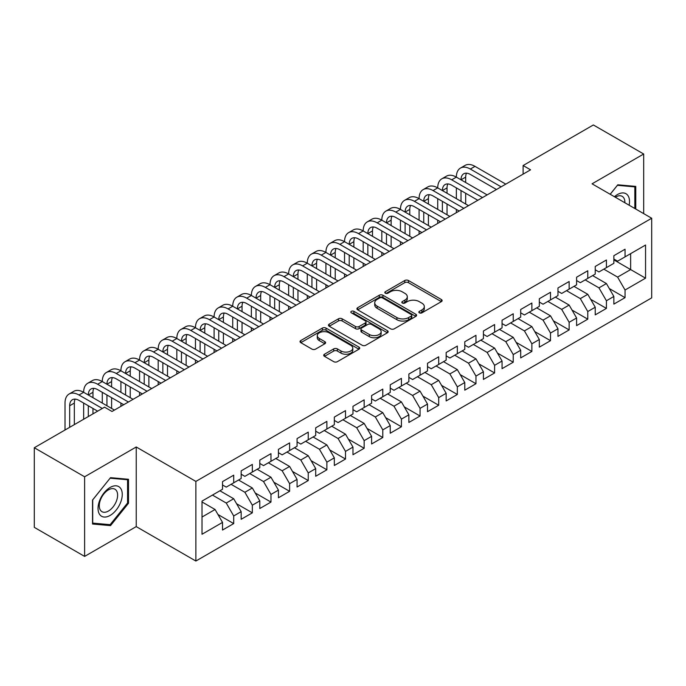 <?xml version="1.0" encoding="UTF-8"?>
<svg xmlns="http://www.w3.org/2000/svg" width="686" height="686" viewBox="0 0 686 686"><rect width="100%" height="100%" fill="white"/><g stroke="black" fill="none" stroke-linecap="round" stroke-linejoin="round"><path stroke-width="1.03" d="M419.369 312.85A1.809 1.046 0 0 0 421.924 312.85L441.364 301.634A2.59 1.492 0 0 0 442.118 300.571A2.59 1.492 0 0 0 441.364 299.516L408.436 280.505A2.59 1.492 0 0 0 404.774 280.505L385.343 291.73A1.809 1.046 0 0 0 384.812 292.468A1.809 1.046 0 0 0 385.343 293.205A1.809 1.046 0 0 0 387.899 293.205L390.42 291.756A8.275 4.776 0 0 1 402.125 291.756L404.869 293.342A8.275 4.776 0 0 1 407.295 296.721A8.275 4.776 0 0 1 404.869 300.099L402.356 301.548A1.809 1.046 0 0 0 401.825 302.294A1.809 1.046 0 0 0 402.356 303.032A1.809 1.046 0 0 0 404.911 303.032L407.433 301.574A8.275 4.776 0 0 1 419.137 301.574L421.881 303.161A8.275 4.776 0 0 1 424.308 306.539A8.275 4.776 0 0 1 421.881 309.918L419.369 311.375A1.809 1.046 0 0 0 418.837 312.113A1.809 1.046 0 0 0 419.369 312.85L419.369 311.375M324.478 354.225A2.59 1.492 0 0 0 323.715 355.279A2.59 1.492 0 0 0 324.478 356.334L333.713 361.668A2.59 1.492 0 0 0 337.375 361.668L358.958 349.208A2.59 1.492 0 0 0 359.713 348.154A2.59 1.492 0 0 0 358.958 347.099L326.03 328.088A2.59 1.492 0 0 0 322.369 328.088L300.785 340.548A2.59 1.492 0 0 0 300.031 341.602A2.59 1.492 0 0 0 300.785 342.657L311.941 349.105A2.59 1.492 0 0 0 315.603 349.105L324.838 343.772A2.59 1.492 0 0 0 325.601 342.708A2.59 1.492 0 0 0 324.838 341.654L319.307 338.464A6.92 3.996 0 0 1 317.284 335.634A6.92 3.996 0 0 1 321.554 331.947A6.92 3.996 0 0 1 329.091 332.813L350.769 345.324A6.92 3.996 0 0 1 352.793 348.154A6.92 3.996 0 0 1 348.522 351.841A6.92 3.996 0 0 1 340.985 350.975L337.375 348.891A2.59 1.492 0 0 0 333.713 348.891L324.478 354.225L324.478 356.334M84.618 476.787L84.618 556.406L136.24 526.608L136.24 446.989L84.618 476.787L34.3 447.744L104.555 407.175L112.007 411.48L530.57 169.828L523.118 165.523L523.118 174.133M136.24 446.989L195.87 481.418L651.7 218.242L651.7 297.87L195.87 561.037L195.87 481.418M643.682 213.62L643.682 154.016L592.069 183.814L651.7 218.242M643.682 154.016L593.373 124.963L523.118 165.523M390.6 328.826A2.59 1.492 0 0 0 394.261 328.826L415.845 316.366A2.59 1.492 0 0 0 416.599 315.303A2.59 1.492 0 0 0 415.845 314.248L382.917 295.237A2.59 1.492 0 0 0 379.264 295.237L357.672 307.705A2.59 1.492 0 0 0 356.917 308.76A2.59 1.492 0 0 0 357.672 309.815L390.6 328.826M352.09 313.245A1.809 1.046 0 0 1 353.925 313.502L353.925 311.35L387.401 330.669A2.59 1.492 0 0 1 388.156 331.732A2.59 1.492 0 0 1 387.401 332.787L365.818 345.247A2.59 1.492 0 0 1 362.157 345.247L329.229 326.236L329.229 324.126A2.59 1.492 0 0 0 328.474 325.181A2.59 1.492 0 0 0 329.229 326.236M329.229 324.126L338.472 318.793A2.59 1.492 0 0 1 342.125 318.793L355.477 326.502A2.59 1.492 0 0 0 359.138 326.502L365.269 322.96A2.59 1.492 0 0 0 366.024 321.906A2.59 1.492 0 0 0 365.269 320.851L351.361 312.825A1.809 1.046 0 0 1 350.838 312.087A1.809 1.046 0 0 1 351.952 311.118A1.809 1.046 0 0 1 353.925 311.35M613.867 259.883L630.64 269.572L630.64 253.649L645.552 245.039L625.049 256.873L625.049 249.232L613.867 255.689L613.867 263.33L606.415 267.634L606.415 259.994L595.234 266.451L595.234 274.091L587.782 278.387L587.782 270.756L576.6 277.204L576.6 284.844L569.14 289.149L569.14 281.509L557.967 287.966L557.967 295.606L550.506 299.911L550.506 292.27L539.325 298.727L539.325 306.368L531.873 310.672L531.873 303.032L520.691 309.489L520.691 317.121L513.239 321.425L513.239 313.785L502.058 320.242L502.058 327.882L494.597 332.187L494.597 324.547L483.416 331.004L483.416 338.644L475.964 342.949L475.964 335.308L464.782 341.765L464.782 349.406L457.33 353.702L457.33 346.07L446.149 352.518L446.149 360.159L438.697 364.463L438.697 356.823L427.515 363.28L427.515 370.92L420.055 375.225L420.055 367.585L408.873 374.041L408.873 381.682L401.421 385.986L401.421 378.346L390.24 384.803L390.24 392.435L382.788 396.74L382.788 389.099L371.606 395.556L371.606 403.197L364.155 407.501L364.155 399.861L352.973 406.318L352.973 413.958L345.512 418.263L345.512 410.622L334.331 417.079L334.331 424.72L326.879 429.016L326.879 421.384L315.697 427.832L315.697 435.473L308.246 439.777L308.246 432.137L297.064 438.594L297.064 446.234L289.612 450.539L289.612 442.899L278.43 449.356L278.43 456.996L270.97 461.301L270.97 453.66L259.788 460.117L259.788 467.749L252.337 472.054L252.337 464.413L241.155 470.87L241.155 478.511L233.703 482.815L233.703 475.175L222.521 481.632L222.521 489.272L202.018 501.106L202.018 534.248L222.521 522.406L215.07 509.501L202.018 501.963M645.552 245.039L645.552 278.173L625.049 290.015L617.597 277.101L603.809 269.135M609.305 288.557L625.049 297.647L625.049 290.015M625.049 297.647L613.867 304.104L613.867 296.463L606.415 300.768L598.964 287.863L585.167 279.897M590.672 299.319L606.415 308.408L606.415 300.768M606.415 308.408L595.234 314.865L595.234 307.225L587.782 311.53L580.322 298.616L566.533 290.658M572.03 310.081L587.782 319.17L587.782 311.53M587.782 319.17L576.6 325.627L576.6 317.987L569.14 322.291L561.688 309.377L547.9 301.42M553.396 320.834L569.14 329.932L569.14 322.291M569.14 329.932L557.967 336.38L557.967 328.748L550.506 333.044L543.055 320.139L529.266 312.173M534.763 331.595L550.506 340.685L550.506 333.044M550.506 340.685L539.325 347.142L539.325 339.501L531.873 343.806L524.421 330.892L510.624 322.935M516.129 342.357L531.873 351.446L531.873 343.806M531.873 351.446L520.691 357.903L520.691 350.263L513.239 354.568L505.779 341.654L491.991 333.696M497.487 353.11L513.239 362.208L513.239 354.568M513.239 362.208L502.058 368.665L502.058 361.025L494.597 365.329L487.146 352.415L473.357 344.449M478.854 363.872L494.597 372.961L494.597 365.329M494.597 372.961L483.416 379.418L483.416 371.778L475.964 376.082L468.512 363.177L454.724 355.211M460.22 374.633L475.964 383.723L475.964 376.082M475.964 383.723L464.782 390.18L464.782 382.539L457.33 386.844L449.879 373.93L436.082 365.972M441.587 385.395L457.33 394.484L457.33 386.844M457.33 394.484L446.149 400.941L446.149 393.301L438.697 397.606L431.237 384.692L417.448 376.734M422.945 396.148L438.697 405.246L438.697 397.606M438.697 405.246L427.515 411.694L427.515 404.063L420.055 408.359L412.603 395.453L398.815 387.487M404.311 406.909L420.055 415.999L420.055 408.359M420.055 415.999L408.873 422.456L408.873 414.816L401.421 419.12L393.97 406.206L380.181 398.249M385.678 417.671L401.421 426.761L401.421 419.12M401.421 426.761L390.24 433.218L390.24 425.577L382.788 429.882L375.336 416.968L361.539 409.01M367.044 428.433L382.788 437.522L382.788 429.882M382.788 437.522L371.606 443.979L371.606 436.339L364.155 440.644L356.694 427.73L342.906 419.763M348.402 439.186L364.155 448.275L364.155 440.644M364.155 448.275L352.973 454.732L352.973 447.092L345.512 451.397L338.061 438.491L324.272 430.525M329.769 449.947L345.512 459.037L345.512 451.397M345.512 459.037L334.331 465.494L334.331 457.854L326.879 462.158L319.427 449.244L305.639 441.287M311.135 460.709L326.879 469.799L326.879 462.158M326.879 469.799L315.697 476.255L315.697 468.615L308.246 472.92L300.794 460.006L286.997 452.048M292.493 471.462L308.246 480.56L308.246 472.92M308.246 480.56L297.064 487.009L297.064 479.377L289.612 483.673L282.152 470.768L268.363 462.801M273.86 482.224L289.612 491.313L289.612 483.673M289.612 491.313L278.43 497.77L278.43 490.13L270.97 494.435L263.518 481.529L249.73 473.563M255.226 492.985L270.97 502.075L270.97 494.435M270.97 502.075L259.788 508.532L259.788 500.891L252.337 505.196L244.885 492.282L231.096 484.325M236.593 503.747L252.337 512.836L252.337 505.196M252.337 512.836L241.155 519.293L241.155 511.653L233.703 515.958L226.251 503.044L212.454 495.078M217.951 514.5L233.703 523.59L233.703 515.958M233.703 523.59L222.521 530.046L222.521 522.406M222.521 484.968L226.251 487.12L233.703 482.815M202.018 517.03L215.07 509.501M241.155 474.206L244.885 476.358L252.337 472.054M226.251 503.044L233.703 498.739L219.914 490.782M241.155 511.653L233.703 498.739M259.788 463.453L263.518 465.605L270.97 461.301M244.885 492.282L252.337 487.978L238.548 480.02M259.788 500.891L252.337 487.978M278.43 452.691L282.152 454.844L289.612 450.539M263.518 481.529L270.97 477.224L257.181 469.258M278.43 490.13L270.97 477.224M297.064 441.93L300.794 444.082L308.246 439.777M282.152 470.768L289.612 466.463L275.815 458.497M297.064 479.377L289.612 466.463M315.697 431.168L319.427 433.32L326.879 429.016M300.794 460.006L308.246 455.701L294.457 447.744M315.697 468.615L308.246 455.701M334.331 420.415L338.061 422.567L345.512 418.263M319.427 449.244L326.879 444.94L313.09 436.982M334.331 457.854L326.879 444.94M352.973 409.653L356.694 411.806L364.155 407.501M338.061 438.491L345.512 434.187L331.724 426.22M352.973 447.092L345.512 434.187M371.606 398.892L375.336 401.044L382.788 396.74M356.694 427.73L364.155 423.425L350.357 415.467M371.606 436.339L364.155 423.425M390.24 388.139L393.97 390.283L401.421 385.986M375.336 416.968L382.788 412.663L368.999 404.706M390.24 425.577L382.788 412.663M408.873 377.377L412.603 379.53L420.055 375.225M393.97 406.206L401.421 401.91L387.633 393.944M408.873 414.816L401.421 401.91M427.515 366.616L431.237 368.768L438.697 364.463M412.603 395.453L420.055 391.149L406.266 383.182M427.515 404.063L420.055 391.149M446.149 355.854L449.879 358.006L457.33 353.702M431.237 384.692L438.697 380.387L424.9 372.429M446.149 393.301L438.697 380.387M464.782 345.101L468.512 347.253L475.964 342.949M449.879 373.93L457.33 369.625L443.542 361.668M464.782 382.539L457.33 369.625M483.416 334.339L487.146 336.492L494.597 332.187M468.512 363.177L475.964 358.872L462.175 350.906M483.416 371.778L475.964 358.872M502.058 323.578L505.779 325.73L513.239 321.425M487.146 352.415L494.597 348.111L480.809 340.145M502.058 361.025L494.597 348.111M520.691 312.825L524.421 314.968L531.873 310.672M505.779 341.654L513.239 337.349L499.442 329.391M520.691 350.263L513.239 337.349M539.325 302.063L543.055 304.215L550.506 299.911M524.421 330.892L531.873 326.596L518.084 318.63M539.325 339.501L531.873 326.596M557.967 291.301L561.688 293.454L569.14 289.149M543.055 320.139L550.506 315.834L536.718 307.868M557.967 328.748L550.506 315.834M576.6 280.54L580.322 282.692L587.782 278.387M561.688 309.377L569.14 305.073L555.351 297.115M576.6 317.987L569.14 305.073M595.234 269.787L598.964 271.939L606.415 267.634M580.322 298.616L587.782 294.311L573.985 286.354M595.234 307.225L587.782 294.311M613.867 259.025L617.597 261.177L625.049 256.873M598.964 287.863L606.415 283.558L592.627 275.592M613.867 296.463L606.415 283.558M34.3 447.744L34.3 527.363L84.618 556.406M136.24 526.608L195.87 561.037M617.597 277.101L630.64 269.572L645.552 278.173M635.768 209.05L635.768 186.403L617.786 184.8L610.171 194.267M128.505 503.25L128.505 479.274L110.523 477.67L92.533 500.034L92.533 524.018L110.523 525.622L128.505 503.25L127.57 502.709M420.089 313.108L421.881 312.07A8.275 4.776 0 0 0 424.308 308.691L424.308 306.539M407.295 296.721L407.295 298.873A8.275 4.776 0 0 1 404.869 302.252L403.076 303.289M441.33 301.651L408.436 282.658A2.59 1.492 0 0 0 404.774 282.658L386.064 293.462M415.81 316.383L382.917 297.39A2.59 1.492 0 0 0 379.264 297.39L357.706 309.832M411.274 316.049A1.809 1.046 0 0 0 411.806 315.303A1.809 1.046 0 0 0 411.274 314.565L382.368 297.878A1.809 1.046 0 0 0 379.812 297.878L377.154 299.413A8.275 4.776 0 0 0 374.728 302.792A8.275 4.776 0 0 0 377.154 306.17L396.911 317.575A8.275 4.776 0 0 0 408.616 317.575L411.274 316.049L411.274 318.201A1.809 1.046 0 0 0 411.806 317.455L411.806 315.303M374.728 302.792L374.728 304.944A8.275 4.776 0 0 0 377.154 308.323L377.154 306.17M411.274 318.201L408.616 319.727A8.275 4.776 0 0 1 396.911 319.727L377.154 308.323M329.263 326.253L338.472 320.945L338.472 318.793M366.024 321.906L366.024 324.058A2.59 1.492 0 0 1 365.269 325.113L359.138 328.654A2.59 1.492 0 0 1 355.477 328.654L342.125 320.945A2.59 1.492 0 0 0 338.472 320.945M353.925 313.502L387.367 332.804M369.334 334.502A6.92 3.996 0 0 0 376.88 335.368A6.92 3.996 0 0 0 381.15 331.672A6.92 3.996 0 0 0 379.126 328.851L371.486 324.444A2.59 1.492 0 0 0 367.825 324.444L361.702 327.977A2.59 1.492 0 0 0 360.939 329.04A2.59 1.492 0 0 0 361.702 330.095L369.334 334.502L369.334 336.655A6.92 3.996 0 0 0 376.88 337.521A6.92 3.996 0 0 0 381.15 333.825L381.15 331.672M360.939 329.04L360.939 331.184A2.59 1.492 0 0 0 361.702 332.247L361.702 330.095M369.334 336.655L361.702 332.247M352.793 348.154L352.793 350.306A6.92 3.996 0 0 1 348.522 353.993A6.92 3.996 0 0 1 340.985 353.127L337.375 351.043A2.59 1.492 0 0 0 333.713 351.043L324.512 356.351M317.284 335.634L317.284 337.786A6.92 3.996 0 0 0 319.307 340.616L319.307 338.464M324.838 341.654L324.838 343.772L319.307 340.616M358.924 349.225L326.03 330.24A2.59 1.492 0 0 0 322.369 330.24L300.82 342.683M108.62 524.524L110.523 525.622M65.016 430.011L65.016 403.068A19.765 11.413 60 0 1 69.106 394.021L73.762 391.329A19.765 11.413 60 0 1 83.649 392.306A19.765 11.413 60 0 1 87.739 383.26L92.404 380.567A19.765 11.413 60 0 1 102.283 381.553A19.765 11.413 60 0 1 106.373 372.498L111.038 369.814A19.765 11.413 60 0 1 120.916 370.792A19.765 11.413 60 0 1 125.015 361.745L129.671 359.052A19.765 11.413 60 0 1 139.558 360.03A19.765 11.413 60 0 1 143.648 350.983L148.305 348.291A19.765 11.413 60 0 1 158.192 349.268A19.765 11.413 60 0 1 162.282 340.222L166.947 337.538A19.765 11.413 60 0 1 176.825 338.515A19.765 11.413 60 0 1 180.915 329.469L185.58 326.776A19.765 11.413 60 0 1 195.459 327.754A19.765 11.413 60 0 1 199.557 318.707L204.214 316.014A19.765 11.413 60 0 1 214.101 316.992A19.765 11.413 60 0 1 218.191 307.945L222.847 305.253A19.765 11.413 60 0 1 232.734 306.239A19.765 11.413 60 0 1 236.824 297.184L241.489 294.5A19.765 11.413 60 0 1 251.368 295.477A19.765 11.413 60 0 1 255.466 286.431L260.123 283.738A19.765 11.413 60 0 1 270.001 284.716A19.765 11.413 60 0 1 274.1 275.669L278.756 272.977A19.765 11.413 60 0 1 288.643 273.954A19.765 11.413 60 0 1 292.733 264.907L297.39 262.224A19.765 11.413 60 0 1 307.277 263.201A19.765 11.413 60 0 1 311.367 254.154L316.032 251.462A19.765 11.413 60 0 1 325.91 252.439A19.765 11.413 60 0 1 330.009 243.393L334.665 240.7A19.765 11.413 60 0 1 344.544 241.678A19.765 11.413 60 0 1 348.642 232.631L353.299 229.939A19.765 11.413 60 0 1 363.186 230.925A19.765 11.413 60 0 1 367.276 221.87L371.932 219.186A19.765 11.413 60 0 1 381.819 220.163A19.765 11.413 60 0 1 385.909 211.117L390.574 208.424A19.765 11.413 60 0 1 400.453 209.401A19.765 11.413 60 0 1 404.551 200.355L409.208 197.662A19.765 11.413 60 0 1 419.086 198.64A19.765 11.413 60 0 1 423.185 189.593L427.841 186.909A19.765 11.413 60 0 1 437.728 187.887A19.765 11.413 60 0 1 441.818 178.832L446.475 176.148A19.765 11.413 60 0 1 456.362 177.125A19.765 11.413 60 0 1 460.452 168.079L465.117 165.386A19.765 11.413 60 0 1 474.995 166.364L505.779 184.14M460.452 168.079A19.765 11.413 60 0 1 470.339 169.056L501.123 186.832M496.467 189.516L470.339 174.433A13.18 7.606 -120 0 0 463.753 173.781A13.18 7.606 -120 0 0 461.018 179.818L465.683 177.125L465.683 182.502M466.506 173.172A13.18 7.606 -120 0 0 465.683 177.125M461.018 190.571L461.018 201.332M465.683 193.263L465.683 204.025M456.362 212.677L456.362 209.401M456.362 198.64L456.362 187.887M441.818 178.832A19.765 11.413 60 0 1 451.705 179.818L456.362 177.125L487.146 194.901M451.705 179.818L482.49 197.585M477.825 200.278L451.705 185.194A13.18 7.606 -120 0 0 445.111 184.543A13.18 7.606 -120 0 0 442.384 190.571L447.04 187.887L447.04 193.263M447.872 183.934A13.18 7.606 -120 0 0 447.04 187.887M442.384 201.332L442.384 212.094M447.04 204.025L447.04 214.778M437.728 223.43L437.728 220.163M437.728 209.401L437.728 198.64M423.185 189.593A19.765 11.413 60 0 1 433.063 190.571L437.728 187.887L468.512 205.654M433.063 190.571L463.856 208.347M459.191 211.039L433.063 195.956A13.18 7.606 -120 0 0 426.478 195.304A13.18 7.606 -120 0 0 423.751 201.332L428.407 198.64L428.407 204.025M429.23 194.695A13.18 7.606 -120 0 0 428.407 198.64M423.751 212.094L423.751 222.856M428.407 214.778L428.407 225.54M419.086 234.192L419.086 230.925M419.086 220.163L419.086 209.401M629.148 205.225A17.133 9.887 120 0 0 627.904 195.51A17.133 9.887 120 0 0 614.433 196.728M624.877 202.756A12.974 7.486 120 0 0 623.651 197.705A12.974 7.486 120 0 0 622.193 196.35A12.974 7.486 120 0 0 615.308 197.234M617.374 185.306L634.833 186.884L634.833 208.51M633.684 186.223L634.833 186.884M610.206 194.292L617.409 185.331M99.659 514.483A17.133 9.887 120 0 0 116.2 510.05A17.133 9.887 120 0 0 120.642 488.381A17.133 9.887 120 0 0 104.092 492.814A17.133 9.887 120 0 0 99.659 514.483M100.508 510.333A12.974 7.486 120 0 0 101.965 511.679A12.974 7.486 120 0 0 114.03 505.625A12.974 7.486 120 0 0 116.388 490.567A12.974 7.486 120 0 0 114.931 489.212A12.974 7.486 120 0 0 102.866 495.266A12.974 7.486 120 0 0 100.508 510.333M110.146 478.193L127.57 479.754L127.57 502.984L110.146 524.661L92.721 523.109L92.721 499.871L110.112 478.176M126.413 479.085L127.57 479.754M404.551 200.355A19.765 11.413 60 0 1 414.43 201.332L419.086 198.64L449.879 216.416M414.43 201.332L445.214 219.108M440.558 221.801L414.43 206.709A13.18 7.606 -120 0 0 407.844 206.057A13.18 7.606 -120 0 0 405.109 212.094L409.774 209.401L409.774 214.778M410.597 205.448A13.18 7.606 -120 0 0 409.774 209.401M405.109 222.856L405.109 233.609M409.774 225.54L409.774 236.301M400.453 244.953L400.453 241.678M400.453 230.925L400.453 220.163M385.909 211.117A19.765 11.413 60 0 1 395.796 212.094L400.453 209.401L431.237 227.177M395.796 212.094L426.581 229.87M421.924 232.554L395.796 217.471A13.18 7.606 -120 0 0 389.202 216.819A13.18 7.606 -120 0 0 386.475 222.856L391.14 220.163L391.14 225.54M391.963 216.21A13.18 7.606 -120 0 0 391.14 220.163M386.475 233.609L386.475 244.37M391.14 236.301L391.14 247.063M381.819 255.707L381.819 252.439M381.819 241.678L381.819 230.925M367.276 221.87A19.765 11.413 60 0 1 377.163 222.856L381.819 220.163L412.603 237.939M377.163 222.856L407.947 240.623M403.282 243.316L377.163 228.232A13.18 7.606 -120 0 0 370.569 227.581A13.18 7.606 -120 0 0 367.842 233.609L372.498 230.925L372.498 236.301M373.33 226.972A13.18 7.606 -120 0 0 372.498 230.925M367.842 244.37L367.842 255.132M372.498 247.063L372.498 257.816M363.186 266.468L363.186 263.201M363.186 252.439L363.186 241.678M348.642 232.631A19.765 11.413 60 0 1 358.521 233.609L363.186 230.925L393.97 248.692M358.521 233.609L389.314 251.385M384.649 254.077L358.521 238.994A13.18 7.606 -120 0 0 351.935 238.334A13.18 7.606 -120 0 0 349.208 244.37L353.865 241.678L353.865 247.063M354.688 237.733A13.18 7.606 -120 0 0 353.865 241.678M349.208 255.132L349.208 265.885M353.865 257.816L353.865 268.578M344.544 277.23L344.544 273.954M344.544 263.201L344.544 252.439M330.009 243.393A19.765 11.413 60 0 1 339.887 244.37L344.544 241.678L375.336 259.454M339.887 244.37L370.672 262.146M366.015 264.83L339.887 249.747A13.18 7.606 -120 0 0 333.302 249.095A13.18 7.606 -120 0 0 330.566 255.132L335.231 252.439L335.231 257.816M336.054 248.486A13.18 7.606 -120 0 0 335.231 252.439M330.566 265.885L330.566 276.647M335.231 268.578L335.231 279.339M325.91 287.991L325.91 284.716M325.91 273.954L325.91 263.201M311.367 254.154A19.765 11.413 60 0 1 321.254 255.132L325.91 252.439L356.694 270.215M321.254 255.132L352.038 272.899M347.382 275.592L321.254 260.509A13.18 7.606 -120 0 0 314.66 259.857A13.18 7.606 -120 0 0 311.933 265.885L316.589 263.201L316.589 268.578M317.421 259.248A13.18 7.606 -120 0 0 316.589 263.201M311.933 276.647L311.933 287.408M316.589 279.339L316.589 290.101M307.277 298.744L307.277 295.477M307.277 284.716L307.277 273.954M292.733 264.907A19.765 11.413 60 0 1 302.62 265.885L307.277 263.201L338.061 280.968M302.62 265.885L333.405 283.661M328.74 286.354L302.62 271.27A13.18 7.606 -120 0 0 296.026 270.618A13.18 7.606 -120 0 0 293.299 276.647L297.956 273.954L297.956 279.339M298.779 270.01A13.18 7.606 -120 0 0 297.956 273.954M293.299 287.408L293.299 298.17M297.956 290.101L297.956 300.854M288.643 309.506L288.643 306.239M288.643 295.477L288.643 284.716M274.1 275.669A19.765 11.413 60 0 1 283.978 276.647L288.643 273.954L319.427 291.73M283.978 276.647L314.763 294.423M310.106 297.115L283.978 282.023A13.18 7.606 -120 0 0 277.393 281.371A13.18 7.606 -120 0 0 274.666 287.408L279.322 284.716L279.322 290.101M280.145 280.763A13.18 7.606 -120 0 0 279.322 284.716M274.666 298.17L274.666 308.923M279.322 300.854L279.322 311.615M270.001 320.268L270.001 316.992M270.001 306.239L270.001 295.477M255.466 286.431A19.765 11.413 60 0 1 265.345 287.408L270.001 284.716L300.794 302.492M265.345 287.408L296.129 305.184M291.473 307.868L265.345 292.785A13.18 7.606 -120 0 0 258.759 292.133A13.18 7.606 -120 0 0 256.024 298.17L260.689 295.477L260.689 300.854M261.512 291.524A13.18 7.606 -120 0 0 260.689 295.477M256.024 308.923L256.024 319.685M260.689 311.615L260.689 322.377M251.368 331.021L251.368 327.754M251.368 316.992L251.368 306.239M236.824 297.184A19.765 11.413 60 0 1 246.711 298.17L251.368 295.477L282.152 313.253M246.711 298.17L277.496 315.937M272.839 318.63L246.711 303.546A13.18 7.606 -120 0 0 240.117 302.895A13.18 7.606 -120 0 0 237.39 308.923L242.047 306.239L242.047 311.615M242.878 302.286A13.18 7.606 -120 0 0 242.047 306.239M237.39 319.685L237.39 330.446M242.047 322.377L242.047 333.13M232.734 341.782L232.734 338.515M232.734 327.754L232.734 316.992M218.191 307.945A19.765 11.413 60 0 1 228.078 308.923L232.734 306.239L263.518 324.006M228.078 308.923L258.862 326.699M254.197 329.391L228.078 314.308A13.18 7.606 -120 0 0 221.484 313.656A13.18 7.606 -120 0 0 218.757 319.685L223.413 316.992L223.413 322.377M224.236 313.048A13.18 7.606 -120 0 0 223.413 316.992M218.757 330.446L218.757 341.199M223.413 333.13L223.413 343.892M214.101 352.544L214.101 349.268M214.101 338.515L214.101 327.754M199.557 318.707A19.765 11.413 60 0 1 209.436 319.685L214.101 316.992L244.885 334.768M209.436 319.685L240.22 337.461M235.564 340.145L209.436 325.061A13.18 7.606 -120 0 0 202.85 324.409A13.18 7.606 -120 0 0 200.123 330.446L204.78 327.754L204.78 333.13M205.603 323.801A13.18 7.606 -120 0 0 204.78 327.754M200.123 341.199L200.123 351.961M204.78 343.892L204.78 354.653M195.459 363.306L195.459 360.03M195.459 349.268L195.459 338.515M180.915 329.469A19.765 11.413 60 0 1 190.802 330.446L195.459 327.754L226.251 345.53M190.802 330.446L221.587 348.214M216.93 350.906L190.802 335.823A13.18 7.606 -120 0 0 184.217 335.171A13.18 7.606 -120 0 0 181.481 341.199L186.146 338.515L186.146 343.892M186.969 334.562A13.18 7.606 -120 0 0 186.146 338.515M181.481 351.961L181.481 362.723M186.146 354.653L186.146 365.415M176.825 374.059L176.825 370.792M176.825 360.03L176.825 349.268M162.282 340.222A19.765 11.413 60 0 1 172.169 341.199L176.825 338.515L207.609 356.291M172.169 341.199L202.953 358.975M198.297 361.668L172.169 346.584A13.18 7.606 -120 0 0 165.575 345.933A13.18 7.606 -120 0 0 162.848 351.961L167.504 349.268L167.504 354.653M168.336 345.324A13.18 7.606 -120 0 0 167.504 349.268M162.848 362.723L162.848 373.484M167.504 365.415L167.504 376.168M158.192 384.82L158.192 381.553M158.192 370.792L158.192 360.03M143.648 350.983A19.765 11.413 60 0 1 153.527 351.961L158.192 349.268L188.976 367.044M153.527 351.961L184.32 369.737M179.655 372.429L153.527 357.346A13.18 7.606 -120 0 0 146.941 356.686A13.18 7.606 -120 0 0 144.214 362.723L148.871 360.03L148.871 365.415M149.694 356.085A13.18 7.606 -120 0 0 148.871 360.03M144.214 373.484L144.214 384.237M148.871 376.168L148.871 386.93M139.558 395.582L139.558 392.306M139.558 381.553L139.558 370.792M125.015 361.745A19.765 11.413 60 0 1 134.893 362.723L139.558 360.03L170.342 377.806M134.893 362.723L165.678 380.498M161.021 383.182L134.893 368.099A13.18 7.606 -120 0 0 128.308 367.447A13.18 7.606 -120 0 0 125.581 373.484L130.237 370.792L130.237 376.168M131.06 366.839A13.18 7.606 -120 0 0 130.237 370.792M125.581 384.237L125.581 394.999M130.237 386.93L130.237 397.691M120.916 406.335L120.916 403.068M120.916 392.306L120.916 381.553M106.373 372.498A19.765 11.413 60 0 1 116.26 373.484L120.916 370.792L151.7 388.568M116.26 373.484L147.044 391.252M142.388 393.944L116.26 378.861A13.18 7.606 -120 0 0 109.674 378.209A13.18 7.606 -120 0 0 106.939 384.237L111.604 381.553L111.604 386.93M112.427 377.6A13.18 7.606 -120 0 0 111.604 381.553M106.939 394.999L106.939 405.76M111.604 397.691L111.604 408.444M102.283 403.068L102.283 392.306M87.739 383.26A19.765 11.413 60 0 1 97.626 384.237L102.283 381.553L133.067 399.321M97.626 384.237L128.411 402.013M123.754 404.706L97.626 389.622A13.18 7.606 -120 0 0 91.032 388.971A13.18 7.606 -120 0 0 88.305 394.999L92.962 392.306L92.962 397.691M93.793 388.362A13.18 7.606 -120 0 0 92.962 392.306M88.305 405.76L88.305 416.556M92.962 408.444L92.962 413.872M83.649 419.249L83.649 403.068M69.106 394.021A19.765 11.413 60 0 1 78.984 394.999L83.649 392.306L114.433 410.082M78.984 394.999L102.317 408.47M97.661 411.163L78.984 400.375A13.18 7.606 -120 0 0 72.399 399.724A13.18 7.606 -120 0 0 69.672 405.76L69.672 427.318M75.151 399.115A13.18 7.606 -120 0 0 74.328 403.068L74.328 424.625M421.881 312.07L421.881 309.918M402.356 303.032L402.356 301.548M404.869 302.252L404.869 300.099M385.343 293.205L385.343 291.73M404.774 282.658L404.774 280.505M408.436 282.658L408.436 280.505M441.364 301.634L441.364 299.516M357.672 309.815L357.672 307.705M379.264 297.39L379.264 295.237M382.917 297.39L382.917 295.237M415.845 316.366L415.845 314.248M396.911 319.727L396.911 317.575M408.616 319.727L408.616 317.575M342.125 320.945L342.125 318.793M355.477 328.654L355.477 326.502M359.138 328.654L359.138 326.502M365.269 325.113L365.269 322.96M387.401 332.787L387.401 330.669M333.713 351.043L333.713 348.891M337.375 351.043L337.375 348.891M340.985 353.127L340.985 350.975M300.785 342.657L300.785 340.548M322.369 330.24L322.369 328.088M326.03 330.24L326.03 328.088M358.958 349.208L358.958 347.099M474.995 166.364L470.339 169.056M74.328 403.068L69.672 405.76"/></g></svg>
